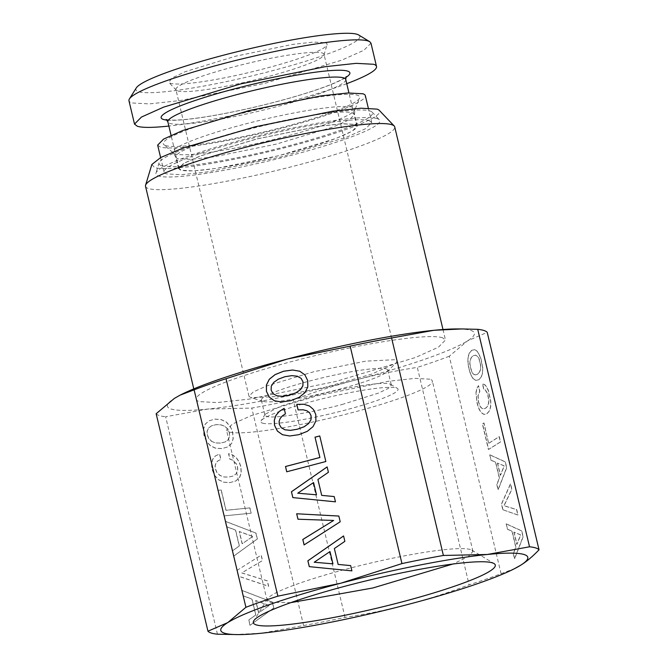<?xml version="1.0" encoding="UTF-8"?>
<svg xmlns="http://www.w3.org/2000/svg" width="668" height="668" viewBox="0 0 668 668"><rect width="100%" height="100%" fill="white"/><g stroke="black" fill="none" stroke-linecap="round" stroke-linejoin="round"><path stroke-width="0.5" stroke-dasharray="3.34 2.5" d="M211.656 441.423L215.555 442.967L220.473 443.118L225.058 442.007L228.089 439.769L229.508 436.63L229.349 432.772L227.713 429.115L224.865 426.409L220.933 424.865L216.073 424.656L211.506 425.817L208.474 428.063L207.063 431.194L207.247 434.993L208.85 438.709L211.656 441.423L215.68 442.917L220.607 443.068L225.191 441.965L228.222 439.719L229.642 436.58L229.483 432.722L227.846 429.073L224.999 426.359L221.066 424.823L216.207 424.606L211.639 425.766L208.608 428.013L207.189 431.152L207.372 434.951L208.984 438.659L211.789 441.373M515.053 568.401L501.075 573.703A170.791 19.982 -13.4 0 1 469.128 584.834C447.376 592.984 426.961 599.538 407.881 604.482C388.834 609.542 367.876 613.85 345.03 617.407A170.791 19.982 -13.4 0 1 303.589 625.532L261.322 633.231L233.19 634.6M217.451 634.199L165.647 416.748L207.915 409.05L251.786 408.081A170.791 19.982 166.6 0 0 293.227 399.948C314.987 391.799 335.403 385.244 354.474 380.301A157.798 18.462 166.6 0 0 467.45 340.93A157.798 18.462 166.6 0 0 456.879 328.94M303.589 625.532L251.786 408.081M272.31 602.194L273.705 608.039L249.974 625.281L248.713 620.013L255.702 615.019L251.919 599.138L242.935 595.756L241.649 590.362L272.444 602.144L273.838 607.997L250.108 625.24L248.847 619.962L255.836 614.977L252.045 599.087L243.069 595.706L241.783 590.32L272.444 602.144M236.915 570.464L261.113 555.175L262.407 560.619L241.666 572.919L267.233 580.859L268.528 586.312L238.276 576.2L236.915 570.464L261.246 555.125L262.541 560.569L241.799 572.877L267.367 580.818L268.661 586.262L238.409 576.15L237.048 570.422M255.869 533.147L257.255 539.001L233.524 556.244L232.272 550.966L239.253 545.981L235.47 530.091L226.485 526.71L225.208 521.324L256.003 533.106L257.389 538.951L233.658 556.193L232.397 550.925L239.386 545.931L235.604 530.05L226.619 526.668L225.341 521.274L256.003 533.106M249.815 507.922L251.076 513.199L223.922 515.93L217.826 490.354L221.116 490.028L225.951 510.327L249.949 507.88L251.201 513.149L224.056 515.888L217.96 490.312L221.25 489.978L226.085 510.277L249.949 507.88M215.263 456.027L219.496 453.964L220.807 459.467L217.793 460.945L215.898 463.074L215.079 465.855L215.346 469.003L216.933 472.652L219.747 475.365L223.655 476.969L228.573 477.119L233.157 476.017L236.188 473.771L237.608 470.631L237.449 466.773L236.405 464.06L232.547 460.16L229.825 459.141L228.523 453.697L232.648 455.042L236.18 457.739L238.91 461.638L240.697 466.448L241.165 472.627L239.536 477.545L235.746 480.977L229.884 482.622L223.538 482.204L218.327 479.682L214.445 475.315L212.057 469.328L211.531 463.918L212.583 459.409L215.263 456.027L219.63 453.914L220.941 459.417L217.927 460.895L216.031 463.024L215.205 465.805L215.48 468.953L217.067 472.61L219.881 475.324L223.788 476.927L228.706 477.077L233.291 475.967L236.322 473.721L237.741 470.589L237.583 466.732L236.53 464.018L232.681 460.118L229.959 459.1L228.656 453.647L232.781 455L236.313 457.697L239.044 461.588L240.831 466.398L241.298 472.577L239.67 477.495L235.879 480.935L230.017 482.58L223.671 482.162L218.461 479.632L214.578 475.265L212.19 469.287L211.664 463.876L212.716 459.367L215.388 455.985M231.445 443.594L227.646 446.975L221.784 448.62L215.438 448.203L210.228 445.673L206.345 441.306L203.957 435.327L203.464 429.207L205.118 424.23L208.917 420.848L214.762 419.145L221.091 419.629L226.285 422.101L230.184 426.518L231.571 429.315L232.598 432.446L233.082 438.676L231.579 443.552L227.78 446.925L221.918 448.579L215.572 448.153L210.362 445.631L206.479 441.264L204.091 435.277L203.598 429.165L205.251 424.18L209.051 420.807L214.896 419.103L221.225 419.579L226.419 422.051L230.318 426.476L232.731 432.396L233.207 438.634L231.579 443.552M346.742 83.684A124.382 14.546 -13.4 0 1 168.862 126.06M354.725 124.498A91.424 10.696 -13.4 0 1 356.846 126.102A91.424 10.696 -13.4 0 1 278.923 155.602A91.424 10.696 -13.4 0 1 181.086 170.073L178.966 168.478L184.051 163.301L200.4 155.978L256.888 138.969L319.095 126.277L341.882 123.814L354.725 124.498M370.957 43.136L364.043 50.175L341.799 60.137L264.954 83.275L180.318 100.542L149.323 103.899L131.855 102.964A124.382 14.546 -13.4 0 1 128.966 100.784M180.644 170.19L178.515 168.587L183.625 163.384L200.049 156.028L256.829 138.927L319.354 126.177L342.258 123.697L355.167 124.382L357.296 125.993L352.186 131.187L335.762 138.552L278.982 155.652L216.457 168.403L193.553 170.883L180.644 170.19M136.272 87.942A115.096 13.46 166.6 0 0 138.526 91.683A115.096 13.46 166.6 0 0 268.235 71.81A115.096 13.46 166.6 0 0 358.641 34.961M325.191 42.685A81.471 9.527 -13.4 0 1 327.044 44.789A81.471 9.527 -13.4 0 1 254.967 71.075A81.471 9.527 -13.4 0 1 170.457 83.3L168.904 82.465L171.651 78.164L185.111 71.727L235.336 56.254L292.334 44.439L313.367 42.092L325.191 42.685M322.235 52.989A76.11 8.901 -13.4 0 1 324.005 54.325A76.11 8.901 -13.4 0 1 323.972 54.951A76.11 8.901 -13.4 0 1 256.629 79.509A76.11 8.901 -13.4 0 1 177.688 90.931A76.11 8.901 -13.4 0 1 176.235 90.147A76.11 8.901 -13.4 0 1 175.918 89.604A76.11 8.901 -13.4 0 1 240.789 65.038A76.11 8.901 -13.4 0 1 322.235 52.989M165.597 145.557A100.993 11.815 -13.4 0 1 163.819 144.655A100.993 11.815 -13.4 0 1 245.306 112.216A100.993 11.815 -13.4 0 1 357.397 95.215A100.993 11.815 -13.4 0 1 359.626 98.012A100.993 11.815 -13.4 0 1 269.638 130.577A100.993 11.815 -13.4 0 1 165.597 145.557M248.98 396.283L250.826 397.644L277.679 396.525L325.091 387.306L371.558 374.163L396.032 363.05L397.068 361.004L395.297 359.676L365.638 361.154L313.851 371.717L266.824 385.879L253.214 391.974L248.98 396.283L175.918 89.604M157.656 145.123L160.136 146.993A106.746 12.483 -13.4 0 0 274.364 130.101A106.746 12.483 -13.4 0 0 365.338 95.649M386.263 368.92A64.971 7.598 -13.4 0 1 387.766 370.055A64.971 7.598 -13.4 0 1 386.889 371.792A64.971 7.598 -13.4 0 1 326.326 392.508A64.971 7.598 -13.4 0 1 262.933 401.326A64.971 7.598 -13.4 0 1 262.866 401.309A64.971 7.598 -13.4 0 1 261.355 400.165A64.971 7.598 -13.4 0 1 316.732 379.199A64.971 7.598 -13.4 0 1 386.263 368.92M369.27 120.683L371.742 122.553L365.813 128.59L346.725 137.14L280.777 156.997L208.14 171.818L181.537 174.699L166.541 173.897A106.746 12.483 -13.4 0 1 164.069 172.027A106.746 12.483 -13.4 0 1 255.042 137.575A106.746 12.483 -13.4 0 1 369.27 120.683M341.983 404.541L378.055 393.243L388.233 388.492L391.356 385.11L389.853 383.975C383.307 381.411 347.101 387.081 314.319 395.79L280.627 406.177L265.179 414.252L264.945 415.22L266.449 416.364C272.995 418.919 309.2 413.258 341.983 404.541M377.203 118.603A115.096 13.46 166.6 0 0 257.823 135.88A115.096 13.46 166.6 0 0 155.986 173.012A115.096 13.46 166.6 0 0 158.608 175.976A115.096 13.46 166.6 0 0 285.553 156.805A115.096 13.46 166.6 0 0 379.399 119.789A115.096 13.46 166.6 0 0 377.203 118.603M262.449 423.128A70.541 8.25 166.6 0 0 344.446 410.294A70.541 8.25 166.6 0 0 397.351 388.367A70.541 8.25 166.6 0 0 396.416 387.966A70.541 8.25 166.6 0 0 314.419 400.8A70.541 8.25 166.6 0 0 261.063 420.84A70.541 8.25 166.6 0 0 262.449 423.128M161.564 165.672A109.736 12.834 166.6 0 0 282.597 147.394A109.736 12.834 166.6 0 0 372.068 112.099A109.736 12.834 166.6 0 0 369.972 110.972A109.736 12.834 166.6 0 0 256.153 127.438A109.736 12.834 166.6 0 0 159.067 162.842A109.736 12.834 166.6 0 0 161.564 165.672M429.916 379.173L415.045 378.38L388.676 381.236L316.674 395.924L251.302 415.605L232.381 424.08L226.502 430.067L228.949 431.92A105.811 12.375 -13.4 0 0 342.191 415.17A105.811 12.375 -13.4 0 0 432.363 381.027A105.811 12.375 -13.4 0 0 429.916 379.173M151.845 164.503L154.517 167.526A117.167 13.702 166.6 0 0 283.733 148.012A117.167 13.702 166.6 0 0 379.265 110.329M290.755 602.653L269.538 602.302A105.811 12.375 -13.4 0 1 267.091 600.448A105.811 12.375 -13.4 0 1 267.467 598.862A105.811 12.375 -13.4 0 1 363.317 564.811A105.811 12.375 -13.4 0 1 470.506 549.555L472.952 551.401L468.26 556.669L452.829 564.043M145.524 186.288A128.089 14.988 166.6 0 0 148.488 188.535A128.089 14.988 166.6 0 0 285.57 168.261A128.089 14.988 166.6 0 0 394.73 126.92M442.525 337.749A128.089 14.988 166.6 0 0 305.443 358.023A128.089 14.988 166.6 0 0 196.283 399.364A128.089 14.988 166.6 0 0 199.256 401.602L217.25 402.57L249.164 399.113L336.33 381.328L415.471 357.497L438.375 347.243L445.489 339.995L442.525 337.749M501.075 573.703L449.272 356.244L467.45 340.93L487.222 332.338M181.137 394.629A157.798 18.462 166.6 0 0 174.331 398.429A157.798 18.462 166.6 0 0 207.915 409.05A157.798 18.462 166.6 0 0 354.474 380.301C373.529 375.241 394.479 370.932 417.325 367.375L469.128 584.834M156.153 413.743A170.791 19.982 166.6 0 0 165.647 416.748M506.352 523.879L521.8 530.893L523.194 536.746L514.669 558.799L513.408 553.521L515.93 547.117L512.147 531.235L507.63 529.265L506.177 523.912L521.625 530.926L523.019 536.78L514.494 558.832L513.241 553.555L515.763 547.15L511.972 531.269L507.463 529.298L506.177 523.912M502.979 509.709L501.61 503.981L510.602 483.874L511.897 489.318L504.081 505.718L516.715 509.559L518.017 515.011L502.804 509.742L501.434 504.014L510.427 483.908L511.721 489.352L503.914 505.751L516.548 509.6L517.842 515.045L502.804 509.742M476.117 392.559L476.894 388.576L478.547 385.686L479.858 391.189L478.096 395.798L478.614 402.061L479.816 405.593L481.444 407.931L483.423 408.925L485.678 408.231L487.615 406.286L488.7 403.43L488.934 399.915L487.531 393.285L485.277 389.887L483.908 389.302L482.605 383.849L484.651 384.543L486.605 386.739L488.35 390.329L490.805 401.376L490.704 406.779L489.435 411.012L486.989 413.734L484.058 414.402L481.361 412.665L479.031 408.791L477.169 402.971L475.942 392.592L476.718 388.609L478.371 385.72L479.682 391.223L477.921 395.832L478.447 402.094L479.641 405.626L481.269 407.964L483.256 408.958L485.502 408.265L487.44 406.319L488.525 403.464L488.759 399.948L487.356 393.318L485.102 389.92L483.732 389.335L482.438 383.891L484.484 384.576L486.438 386.78L488.183 390.363L490.638 401.41L490.537 406.812L489.26 411.045L486.822 413.768L483.882 414.436L481.185 412.699L478.856 408.824L476.994 403.004L475.942 392.592M488.809 443.26L499.322 436.63L500.582 441.907L488.617 449.447L482.521 423.871L483.974 422.961L488.634 443.293L499.155 436.663L500.407 441.94L488.442 449.48L482.354 423.904L483.799 422.994L488.634 443.293M489.903 454.833L505.35 461.855L506.745 467.7L498.219 489.753L496.967 484.484L499.48 478.079L495.698 462.198L491.189 460.227L489.727 454.866L505.183 461.889L506.578 467.734L498.052 489.794L496.792 484.517L499.313 478.113L495.531 462.231L491.013 460.26L489.727 454.866M482.722 367.425L482.622 372.836L481.336 377.002L478.889 379.733L475.95 380.393L473.261 378.664L470.932 374.79L469.07 368.97L468.051 362.691L468.151 357.213L469.437 353.038L471.867 350.257L474.798 349.665L477.478 351.343L480.818 357.939L482.722 367.425L482.446 372.869L481.16 377.044L478.714 379.766L475.783 380.426L473.086 378.698L470.756 374.823L468.894 369.003L467.876 362.724L467.976 357.246L469.262 353.071L471.691 350.291L474.631 349.698L477.303 351.376L480.643 357.981L482.546 367.458M475.324 374.923L477.578 374.23L479.515 372.285L480.601 369.421L480.835 365.914L479.04 358.399L477.395 356.077L475.416 355.151L473.178 355.76L471.257 357.764L470.172 360.62L469.938 364.135L471.725 371.65L473.353 373.988L475.324 374.923L477.403 374.264L479.34 372.318L480.426 369.454L480.659 365.947L478.873 358.432L477.228 356.111L475.24 355.184L473.002 355.793L471.082 357.797L470.005 360.653L469.763 364.169L471.558 371.684L473.186 374.022L475.148 374.957M514.034 532.095L516.957 544.362L520.773 534.901L513.867 532.129L516.79 544.395L520.597 534.934L513.867 532.129M497.585 463.049L500.516 475.324L504.323 465.863L497.418 463.083L500.34 475.357L504.156 465.897L497.418 463.083M449.272 356.244A170.791 19.982 -13.4 0 1 417.325 367.375M345.03 617.407L293.227 399.948M269.095 605.509L255.66 600.582L258.591 612.848L269.229 605.467L255.794 600.532L258.725 612.806L269.229 605.467M252.646 536.471L239.219 531.536L242.142 543.81L252.78 536.421L239.353 531.494L242.275 543.76L252.78 536.421M351.902 570.864L350.683 565.604M309.267 566.639L351.936 570.881M338.183 564.435L334.401 548.553L344.905 541.347L343.586 535.978M314.252 562.247L330.034 551.584M297.97 519.22L333.699 520.464M304.124 544.888L340.246 521.791L338.843 516.055M298.095 409.885L303.138 409.801L306.971 410.803M284.969 429.8L281.228 427.67L279.257 424.172L279.166 421.274L280.184 418.502L282.28 416.005L285.478 413.826L284.151 408.399M282.447 434.701L289.678 435.995L298.721 434.718L307.263 431.378L313.041 426.702L315.931 420.999L315.839 414.569L313.492 409.517L309.484 406.002M325.85 461.513L319.797 435.954M286.731 471.783L325.884 461.53M335.453 501.827L334.192 496.558M292.826 497.602L335.486 501.843M321.742 495.397L317.951 479.515L328.456 472.309L327.128 466.907M297.803 493.209L313.584 482.546M290.58 400.708L299.164 397.376L304.934 392.692L307.831 386.997L307.739 380.568L304.95 374.898L299.823 371.249M281.537 401.977L290.622 400.716M274.364 400.758L281.579 401.994M276.869 395.798L273.129 393.669L271.158 390.17L271.342 386.154L273.746 382.422L278.305 379.207L284.91 376.744L291.891 375.641L297.36 376.218M345.74 77.521A96.994 11.348 -13.4 0 1 258.149 106.312A96.994 11.348 -13.4 0 1 166.975 120.106M345.74 79.467A91.424 10.696 -13.4 0 1 267.818 108.976A91.424 10.696 -13.4 0 1 169.981 123.446A91.424 10.696 -13.4 0 1 167.86 121.843M177.905 158.675A91.892 10.746 -13.4 0 1 175.767 157.063A91.892 10.746 -13.4 0 1 254.082 127.404A91.892 10.746 -13.4 0 1 352.42 112.867L354.549 114.47L349.447 119.672L333.015 127.029L276.235 144.129L213.71 156.88L190.814 159.36L177.905 158.675M175.083 153.949A93.57 10.947 -13.4 0 1 173.429 153.114A93.57 10.947 -13.4 0 1 248.939 123.054A93.57 10.947 -13.4 0 1 352.787 107.306A93.57 10.947 -13.4 0 1 354.858 109.894A93.57 10.947 -13.4 0 1 271.475 140.063A93.57 10.947 -13.4 0 1 175.083 153.949M166.19 119.463L169.413 119.998C173.571 120.34 180.084 120.04 188.96 119.088C208.616 116.858 232.314 112.433 260.052 105.82C288.242 98.964 311.188 92.117 328.89 85.287C345.022 78.866 346.617 76.194 346.149 76.586M356.846 126.102L348.946 92.927M178.966 168.478L171.066 135.303M178.515 168.587L175.767 157.063L173.429 153.114L163.819 144.655M357.296 125.993L354.549 114.47L354.858 109.894L359.626 98.012M323.972 54.951L327.044 44.789M176.235 90.147L168.904 82.465M397.068 361.004L324.005 54.325M386.889 371.792L396.032 363.05M262.933 401.326L250.826 397.644M371.742 122.553L368.293 108.082M164.069 172.027L160.621 157.564M387.766 370.055L391.356 385.11M261.355 400.165L264.945 415.22M390.705 384.342L397.351 388.367M265.179 414.252L261.063 420.84M372.068 112.099L379.399 119.789M159.067 162.842L155.986 173.012M472.952 551.401L432.363 381.027M267.091 600.448L226.494 430.067M471.9 550.156L494.044 563.567M267.467 598.862L253.748 620.814M193.787 388.876L196.283 399.364M442.993 329.508L445.489 339.995"/><path stroke-width="1" d="M207.957 631.202L227.738 622.609L245.916 607.295A170.791 19.982 -13.4 0 1 277.855 596.165L340.705 583.239L401.952 563.592A170.791 19.982 -13.4 0 1 443.393 555.459L487.264 554.49A157.798 18.462 -13.4 0 1 520.856 565.111A157.798 18.462 -13.4 0 1 514.051 568.911A157.798 18.462 -13.4 0 1 407.881 604.482A157.798 18.462 -13.4 0 1 261.322 633.231A157.798 18.462 -13.4 0 1 238.301 634.6L217.451 634.199A170.791 19.982 -13.4 0 1 207.957 631.202L156.153 413.743L174.331 398.429L180.126 395.139L194.112 389.836A170.791 19.982 -13.4 0 1 226.051 378.706L287.298 359.058A157.798 18.462 166.6 0 0 181.137 394.629L180.126 395.139M168.862 126.06A124.382 14.546 -13.4 0 1 137.408 126.277L134.518 124.106L141.432 117.067L163.677 107.105L240.522 83.959L325.157 66.7L356.153 63.343L373.621 64.278A124.382 14.546 -13.4 0 1 376.51 66.449A124.382 14.546 -13.4 0 1 346.742 83.684M134.518 124.106L128.966 100.784A124.382 14.546 -13.4 0 1 129.417 98.922A124.382 14.546 -13.4 0 1 242.083 58.893A124.382 14.546 -13.4 0 1 368.068 40.965L369.713 41.675L370.957 43.136L376.51 66.449M369.713 41.675L358.641 34.961A115.096 13.46 166.6 0 0 357.121 34.31A115.096 13.46 166.6 0 0 240.53 50.902A115.096 13.46 166.6 0 0 136.272 87.942L129.417 98.922M368.293 108.082L365.338 95.649A106.746 12.483 -13.4 0 0 362.858 93.779L347.861 92.977L321.266 95.858L248.63 110.671L182.681 130.536L163.593 139.086L157.656 145.123L160.621 157.564M442.993 329.508L394.73 126.92A128.089 14.988 166.6 0 0 394.204 126.001L379.265 110.329A117.167 13.702 166.6 0 0 377.028 109.118L361.087 108.216L332.931 111.172L255.493 126.711L183.149 148.012L160.763 157.489L151.845 164.503L145.574 185.228A128.089 14.988 166.6 0 0 145.524 186.288L193.787 388.876M452.829 564.043L372.894 587.965L290.755 602.653M394.204 126.001A128.089 14.988 166.6 0 0 391.757 124.682A128.089 14.988 166.6 0 0 258.9 143.904A128.089 14.988 166.6 0 0 145.574 185.228M238.301 634.6A157.798 18.462 -13.4 0 1 227.738 622.609A157.798 18.462 -13.4 0 1 340.705 583.239A157.798 18.462 -13.4 0 1 487.264 554.49L529.532 546.791L477.729 329.332L461.989 328.94L433.858 330.309L391.59 338L443.393 555.459M401.952 563.592L350.149 346.133A170.791 19.982 -13.4 0 1 391.59 338M350.149 346.133L287.298 359.058A157.798 18.462 166.6 0 1 433.858 330.309A157.798 18.462 166.6 0 1 456.879 328.94L461.989 328.94M277.855 596.165L226.051 378.706M343.577 535.945L307.873 560.794L309.267 566.639L351.902 570.864L350.642 565.596L338.15 564.427L334.359 548.537L344.863 541.339L343.577 535.945M340.204 521.783L338.835 516.047L296.675 513.775L297.97 519.22L333.658 520.455L302.796 539.46L304.09 544.913L340.204 521.783M309.443 405.985L303.815 404.24L296.784 404.374L298.095 409.885L303.105 409.785L306.938 410.787L309.651 412.882L311.063 415.797L310.937 419.796L308.591 423.52L304.09 426.769L297.369 429.207L290.396 430.359L284.927 429.791L281.195 427.662L279.216 424.155L279.124 421.257L280.142 418.494L282.247 415.989L285.436 413.809L284.142 408.365L279.199 411.488L275.851 415.538L274.281 420.272L274.54 425.382L277.395 431.094L282.447 434.701L289.645 435.987L298.679 434.709L307.23 431.369L313 426.685L315.897 420.99L315.797 414.561L313.459 409.509L309.443 405.985L303.856 404.249L296.826 404.39L298.128 409.885M319.855 457.48L285.478 466.506L286.731 471.783L325.85 461.513L319.755 435.937L315.02 437.181L319.897 457.496L285.512 466.523L286.764 471.775M327.128 466.907L291.432 491.757L292.826 497.602L335.453 501.827L334.192 496.549L321.7 495.38L317.918 479.499L328.414 472.293L327.128 466.907M299.798 371.241L292.651 370.022L283.599 371.241L275.116 374.623L269.338 379.249L266.457 385.002L266.482 391.398L269.346 397.159L274.364 400.758L281.537 401.977L290.58 400.708L299.122 397.368L304.9 392.684L307.789 386.989L307.697 380.551L304.909 374.89L299.79 371.233L292.609 370.014L283.558 371.233L275.082 374.614L269.296 379.24L266.415 384.993L266.44 391.381L269.313 397.151L274.389 400.758M295.991 392.767L289.269 395.197L282.297 396.358L276.828 395.782L273.087 393.661L271.116 390.154L271.3 386.146L273.705 382.405L278.272 379.199L284.869 376.735L291.849 375.633L297.318 376.209L301.059 378.33L302.963 381.795L302.846 385.845L300.5 389.569L296.033 392.776L289.311 395.214L282.339 396.374L276.828 395.782M329.992 551.576L332.914 563.85L314.21 562.239L329.992 551.576L332.956 563.859L314.21 562.239M313.551 482.538L316.473 494.804L297.761 493.201L313.551 482.538L316.507 494.821L297.761 493.201M245.916 607.295L194.112 389.836M256.186 624.864A124.382 14.546 166.6 0 0 396.349 603.388A124.382 14.546 166.6 0 0 494.044 563.567A124.382 14.546 166.6 0 0 492.408 562.857A124.382 14.546 166.6 0 0 366.415 580.793A124.382 14.546 166.6 0 0 253.748 620.814A124.382 14.546 166.6 0 0 256.186 624.864M529.532 546.791A170.791 19.982 -13.4 0 1 539.034 549.797C532.755 556.394 526.701 561.496 520.856 565.111L514.051 568.911M539.034 549.797L487.222 332.338A170.791 19.982 -13.4 0 0 477.729 329.332M338.15 564.427L350.642 565.604M343.586 535.978L307.915 560.803L309.309 566.648M333.658 520.455L302.838 539.477L304.124 544.888M296.675 513.775L298.011 519.22M338.843 516.055L296.717 513.784M306.938 410.787L309.685 412.891L311.104 415.813L310.979 419.805L308.633 423.529L304.132 426.777L297.41 429.215L290.438 430.376L284.927 429.791M284.151 408.399L279.232 411.505L275.884 415.554L274.323 420.289L274.581 425.399L277.437 431.11L282.481 434.709M315.02 437.181L319.897 457.496M319.763 435.962L315.062 437.198M321.7 495.38L334.192 496.558M327.136 466.94L291.465 491.765L292.86 497.602M297.318 376.209L301.101 378.347L303.005 381.804L302.888 385.862L300.542 389.586L296.033 392.776M166.975 120.106A96.994 11.348 -13.4 0 1 163.409 119.455A96.994 11.348 -13.4 0 1 234.869 88.744A96.994 11.348 -13.4 0 1 347.619 71.1A96.994 11.348 -13.4 0 1 345.74 77.521M171.066 135.303L167.86 121.843A91.424 10.696 -13.4 0 1 245.774 92.343A91.424 10.696 -13.4 0 1 343.619 77.872A91.424 10.696 -13.4 0 1 345.74 79.467L346.149 76.586M167.86 121.843L166.19 119.463M348.946 92.927L345.74 79.467"/></g></svg>
